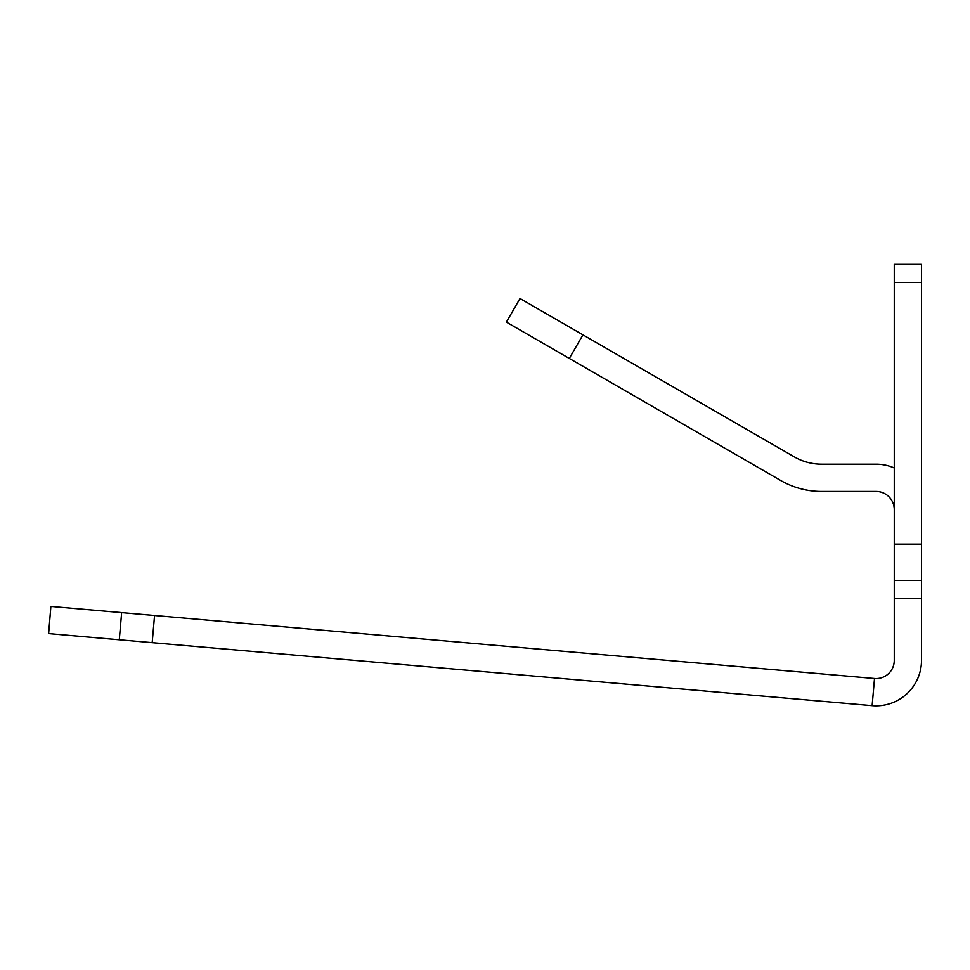 <?xml version="1.0" encoding="UTF-8"?>
<svg xmlns="http://www.w3.org/2000/svg" width="970" height="970" viewBox="0 0 970 970"><rect width="100%" height="100%" fill="white"/><g stroke="black" fill="none" stroke-linecap="round" stroke-linejoin="round"><path stroke-width="1.45" d="M119.286 639.776L121.65 612.628L874.503 678.503L872.127 705.651L48.633 633.604L50.877 606.444L48.633 633.604M121.65 612.628L51.01 606.456M921.5 598.635L894.255 598.635L894.255 580.46L921.5 580.46L921.5 660.4A45.42 45.42 0 0 1 872.127 705.651M894.255 598.635L894.255 660.4A18.163 18.163 0 0 1 874.503 678.503M921.5 282.525L894.255 282.525L894.255 264.349L921.5 264.349L921.5 580.46M894.255 282.525L894.255 544.134L921.5 544.134M894.255 580.46L894.255 544.134M894.255 509.614A18.163 18.163 0 0 0 876.08 491.45L821.578 491.45A81.747 81.747 0 0 1 780.704 480.489L506.376 322.113L520.005 298.505L582.934 334.844L569.305 358.439M894.255 467.989A45.42 45.42 0 0 0 876.08 464.193L821.578 464.193A54.502 54.502 0 0 1 794.333 456.894L582.934 334.844M154.557 615.513L152.181 642.661"/></g></svg>
